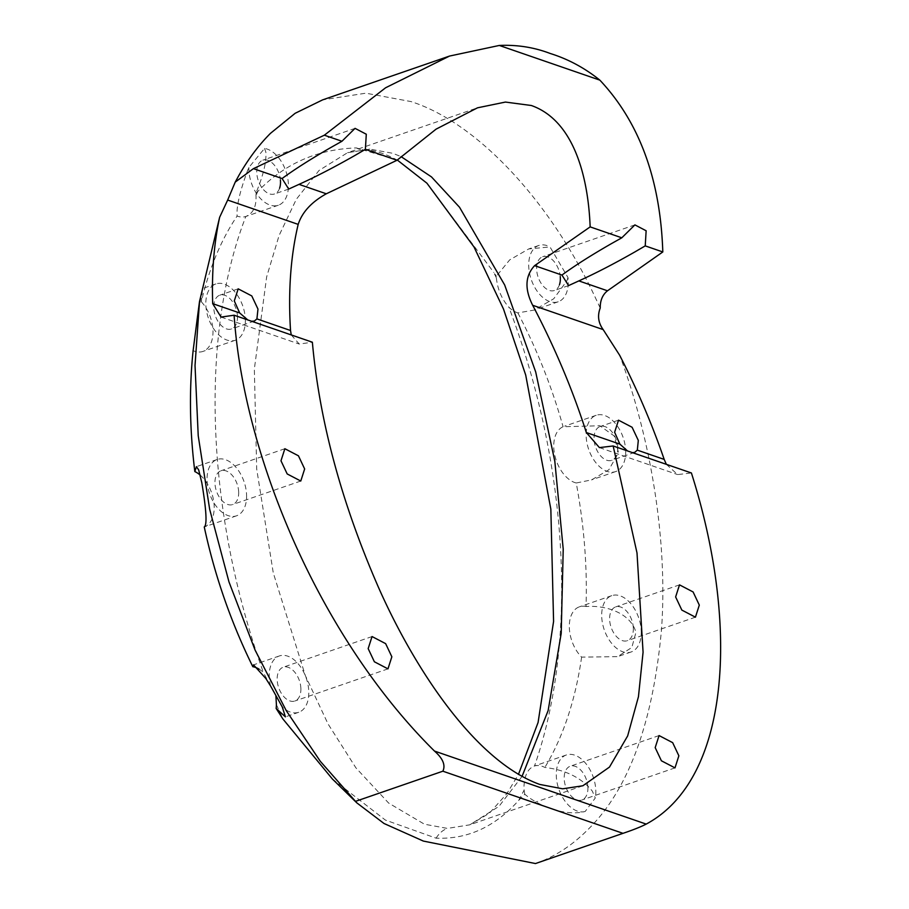 <?xml version="1.0" encoding="UTF-8"?>
<svg xmlns="http://www.w3.org/2000/svg" width="909" height="909" viewBox="0 0 909 909"><rect width="100%" height="100%" fill="white"/><g stroke="black" fill="none" stroke-linecap="round" stroke-linejoin="round"><path stroke-width="0.68" stroke-dasharray="4.54 3.41" d="M524.777 794.216A29.781 18.225 -109 0 1 524.129 790.103L523.959 787.489C524.311 775.616 527.822 768.446 534.503 765.98A29.781 18.225 -109 0 1 544.843 767.446C565.716 769.923 581.544 777.809 592.338 791.125L595.27 798L585.18 811.464C565.83 816.612 538.742 806.317 524.777 794.216L518.721 800.375C494.928 826.895 467.396 839.496 436.127 838.178L385.359 820.066L332.387 779.002M535.481 863.55C554.183 857.005 571.284 846.052 586.794 830.701C627.88 791.194 652.764 724.337 661.445 630.13C668.195 539.185 649.855 435.763 619.677 355.294M264.519 148.44L265.882 152.189C266.553 162.018 263.212 175.71 255.861 193.276A29.781 18.225 -109 0 1 255.986 194.935L255.986 195.071C256.611 206.332 253.236 213.456 245.85 216.456A29.781 18.225 -109 0 1 237.113 216.058C236.317 206.786 239.783 191.685 247.509 170.756L248.884 167.449L264.519 148.44A29.781 18.225 -109 0 1 288.38 183.891A29.781 18.225 -109 0 1 278.359 205.229A29.781 18.225 -109 0 1 248.907 170.278A29.781 18.225 -109 0 1 248.884 167.449M197.298 318.184L202.571 288.528L201.343 301.811C209.172 268.382 221.103 239.794 237.113 216.058M567.989 277.563L566.83 280.915L553.695 298.8L534.253 310.049L517.857 312.912A29.781 18.225 -109 0 1 508.87 307.174C501.813 299.243 497.643 289.517 496.371 277.995L496.359 277.893A29.781 18.225 -109 0 1 496.325 276.256L509.665 259.906L528.697 248.952L549.99 246.918L567.989 277.563A29.781 18.225 -109 0 1 568.216 280.438A29.781 18.225 -109 0 1 558.206 301.777A29.781 18.225 -109 0 1 528.754 266.814A29.781 18.225 -109 0 1 538.764 245.475A29.781 18.225 -109 0 1 549.99 246.918M559.467 284.687A17.873 10.931 -109 0 1 554.32 290.516A17.873 10.931 -109 0 1 536.651 269.541A17.873 10.931 -109 0 1 542.662 256.736A17.873 10.931 -109 0 1 560.251 276.62M576.249 482.986A29.781 18.225 -109 0 1 553.786 447.807A29.781 18.225 -109 0 1 563.091 426.741L599.883 425.764L614.223 435.99L618.518 452.693L608.848 469.794L591.543 479.895L576.249 482.986C584.089 525.504 587.35 566.693 586.044 606.542C605.894 604.939 630.914 613.177 635.936 632.437L631.835 647.469L617.62 656.639L581.612 657.127A29.781 18.225 -109 0 1 569.352 628.176A29.781 18.225 -109 0 1 579.363 606.837A29.781 18.225 -109 0 1 586.044 606.542M625.642 450.239A29.781 18.225 -109 0 1 615.632 471.589A29.781 18.225 -109 0 1 586.18 436.627A29.781 18.225 -109 0 1 596.19 415.288A29.781 18.225 -109 0 1 625.642 450.239M627.505 450.932L632.471 452.648M617.745 447.523A17.873 10.931 -109 0 1 611.734 460.329A17.873 10.931 -109 0 1 594.066 439.354A17.873 10.931 -109 0 1 600.076 426.548A17.873 10.931 -109 0 1 617.745 447.523M641.209 630.607A29.781 18.225 -109 0 1 631.187 651.958A29.781 18.225 -109 0 1 601.735 616.995A29.781 18.225 -109 0 1 611.757 595.656A29.781 18.225 -109 0 1 641.209 630.607M633.312 627.892A17.873 10.931 -109 0 1 627.301 640.697A17.873 10.931 -109 0 1 609.632 619.722A17.873 10.931 -109 0 1 615.643 606.917A17.873 10.931 -109 0 1 633.312 627.892M585.18 811.464A29.781 18.225 -109 0 1 556.308 776.32A29.781 18.225 -109 0 1 566.33 754.981A29.781 18.225 -109 0 1 595.781 789.944A29.781 18.225 -109 0 1 595.27 798M566.33 754.981L534.503 765.98C578.169 641.822 568.886 465.09 508.87 307.174M587.884 787.217A17.873 10.931 -109 0 1 581.874 800.022A17.873 10.931 -109 0 1 564.205 779.047A17.873 10.931 -109 0 1 570.216 766.242A17.873 10.931 -109 0 1 587.884 787.217M270.609 686.045A29.781 18.225 -109 0 1 269.291 677.307A29.781 18.225 -109 0 1 279.302 655.968A29.781 18.225 -109 0 1 308.753 690.92A29.781 18.225 -109 0 1 298.743 712.27A29.781 18.225 -109 0 1 282.267 706.952M259.02 669.104A29.781 18.225 -109 0 1 263.349 672.433L275.893 695.771M300.868 688.204A17.873 10.931 -109 0 1 294.857 701.009A17.873 10.931 -109 0 1 277.188 680.034A17.873 10.931 -109 0 1 283.188 667.229A17.873 10.931 -109 0 1 300.868 688.204M200.173 475.089A29.781 18.225 -109 0 1 214.16 505.643A29.781 18.225 -109 0 1 204.343 526.925M246.555 494.462A29.781 18.225 -109 0 1 236.533 515.812A29.781 18.225 -109 0 1 207.082 480.85A29.781 18.225 -109 0 1 217.103 459.511A29.781 18.225 -109 0 1 246.555 494.462M238.658 491.746A17.873 10.931 -109 0 1 232.647 504.552A17.873 10.931 -109 0 1 214.978 483.577A17.873 10.931 -109 0 1 220.989 470.771A17.873 10.931 -109 0 1 238.658 491.746M201.343 301.811A29.781 18.225 -109 0 1 212.945 330.069A29.781 18.225 -109 0 1 202.934 351.419A29.781 18.225 -109 0 1 193.117 350.669M245.328 318.889A29.781 18.225 -109 0 1 235.317 340.239A29.781 18.225 -109 0 1 205.866 305.276A29.781 18.225 -109 0 1 215.876 283.938A29.781 18.225 -109 0 1 245.328 318.889M247.771 319.934L251.588 321.252M237.442 316.173A17.873 10.931 -109 0 1 231.431 328.978A17.873 10.931 -109 0 1 213.763 308.003A17.873 10.931 -109 0 1 219.762 295.198A17.873 10.931 -109 0 1 237.442 316.173M278.359 205.229L245.85 216.456C198.878 337.637 206.479 513.755 263.349 672.433M279.62 188.152A17.873 10.931 -109 0 1 274.473 193.969A17.873 10.931 -109 0 1 256.804 173.005A17.873 10.931 -109 0 1 262.815 160.189A17.873 10.931 -109 0 1 280.404 180.084M600.224 308.037L595.906 298.822C550.399 200.934 476.839 122.476 410.948 101.569L365.873 93.184L322.65 99.865M255.861 193.276L258.065 191.129C284.903 163.552 317.65 149.144 356.339 147.917L397.21 160.075M276.404 704.668L282.96 719.042M258.065 191.129L255.986 194.935M496.359 277.893L493.826 272.461L496.325 276.256M517.857 312.912C536.81 348.965 551.888 386.904 563.091 426.741M581.612 657.127C575.442 700.112 563.182 736.892 544.843 767.446M518.721 800.375L524.129 790.103M666.354 464.329L677.625 474.578L691.408 472.975M291.255 334.932L299.243 344.045L312.366 342.216M426.923 183.198L493.826 272.461M356.339 147.906A27.077 20.907 -89.1 0 0 364.191 150.03A27.077 20.907 -89.1 0 0 369.838 149.121L392.813 153.303L401.039 156.609M436.127 838.189A27.077 20.907 90.9 0 1 447.433 828.406L424.458 824.224L388.632 803.056L355.896 767.844L328.047 723.95L305.322 675.535L273.268 572.863L256.69 468.987L254.338 369.111L266.667 276.836L279.086 235.488L296.289 199.332L318.991 170.494L347.545 152.689L369.838 149.121M522.027 776.445L498.973 806.363L469.737 824.838L447.433 828.406M558.206 301.777L534.253 310.049M538.764 245.475L528.697 248.952M568.568 285.596L554.32 290.516M615.632 471.589L591.543 479.895M634.664 452.409L611.734 460.329M631.187 651.958L617.62 656.639M695.43 617.177L627.301 640.697M674.989 767.878L581.874 800.022M298.743 712.27L285.415 716.871M279.302 655.968L253.531 664.865M387.961 668.865L294.857 701.009M236.533 515.812L204.286 526.947M300.777 481.031L232.647 504.552M235.317 340.239L202.934 351.419M254.315 321.07L231.431 328.978M288.721 189.061L274.473 193.969M397.722 160.359C384.416 153.189 373.247 149.746 364.191 150.03L347.545 152.689L477.509 107.819M582.851 785.774L469.737 824.827L489.303 813.316L506.938 793.557L518.448 774.4M355.055 128.351L262.815 160.189M238.181 288.835L219.762 295.198M215.876 283.938L202.571 288.528M284.858 448.716L220.989 470.771M217.103 459.511L196.435 466.647M372.054 636.55L283.188 667.229M659.07 735.563L570.216 766.242M679.512 584.862L615.643 606.917M611.757 595.656L579.363 606.837M618.518 420.174L600.076 426.548M596.19 415.288L564.728 426.139M634.902 224.887L542.662 256.736M221.046 317.071L299.243 344.045M599.417 447.603L677.625 474.578"/><path stroke-width="1.36" d="M251.588 321.252L254.315 321.07L256.917 318.9L290.528 330.501C288.096 291.425 290.653 256.054 298.186 224.387L227.67 200.06L219.637 217.285L199.514 301.504L195.026 365.486L198.23 435.809L209.661 509.267L229 581.987L255.122 650.162L286.233 710.622L320.309 761.31L356.805 802.852L384.018 823.497L423.344 841.075L535.481 863.55L622.995 833.337C633.243 829.883 640.97 826.804 646.197 824.099C729.654 779.377 740.233 626.835 691.408 472.975L613.155 445.978L599.417 447.603L586.339 432.548L619.87 444.115L627.505 450.932M227.67 200.06L235.215 182.118L253.418 168.642L324.354 135.191L341.954 141.259L355.055 128.351L366.293 134.225L365.384 149.349L354.851 155.496C334.523 167.086 315.912 176.71 299.004 184.368L326.308 193.787L397.017 160.257L436.081 129.146L477.509 107.819L505.427 102.069L531.299 105.489C572.795 120.068 588.1 174.289 590.157 226.886L534.606 265.644L561.932 275.075L568.568 285.596L578.851 280.904L607.496 290.789C602.565 294.721 600.133 300.47 600.224 308.037C597.293 315.673 598.281 322.854 603.178 329.603L532.674 305.276C524.493 289.028 525.141 275.825 534.606 265.644M324.354 135.191L385.621 87.764L449.535 56.063L322.65 99.865L295.141 113.295L270.473 133.339C258.69 145.133 248.123 159.234 238.783 175.63L235.215 182.118M356.805 802.852L332.387 779.002L282.96 719.042L276.131 708.452L285.415 716.871L282.267 706.952L270.609 686.045L265.837 678.5L253.531 664.865L252.816 666.706C230.909 622.12 214.717 575.545 204.264 526.947C207.229 525.05 206.411 510.29 201.798 482.679L198.696 469.953L196.435 466.647L194.833 471.578C189.651 429.548 189.083 389.245 193.117 350.669L197.298 318.184M561.932 275.075C574.431 265.894 590.793 255.486 611.018 243.862L621.801 237.806L634.902 224.887L646.14 230.761L645.231 245.885L634.698 252.032C614.37 263.621 595.759 273.245 578.851 280.904M560.251 276.62A17.873 10.931 -109 0 1 560.33 277.711A17.873 10.931 -109 0 1 559.467 284.687M632.471 452.648L634.664 452.409L637.323 450.137L664.184 459.397L666.354 464.329M619.87 444.115L614.632 432.252L618.518 420.174L632.096 427.264L638.311 440.422L637.323 450.137M699.305 605.099L695.43 617.177L681.841 610.087L675.626 596.929L679.512 584.862L693.101 591.952L699.305 605.099M678.864 755.799L674.989 767.878L661.4 760.788L655.184 747.63L659.07 735.563L672.66 742.653L678.864 755.799M275.893 695.771L276.404 704.668A29.781 18.225 -109 0 1 276.131 708.452M252.816 666.706A29.781 18.225 -109 0 1 259.02 669.104M391.847 656.787L387.961 668.865L374.372 661.775L368.168 648.617L372.054 636.55L385.643 643.64L391.847 656.787M304.651 468.953L300.777 481.031L287.187 473.941L280.983 460.783L284.858 448.716L298.447 455.807L304.651 468.953M355.351 801.408L442.865 771.196C445.717 765.185 442.922 758.47 434.479 751.061C319.616 637.47 243.487 455.886 234.113 315.218L221.046 317.071L212.695 303.651L239.669 312.957L247.771 319.934M239.669 312.957L234.295 300.913L238.181 288.835L251.77 295.925L257.974 309.083L256.917 318.9M253.418 168.642L282.085 178.528L288.721 189.061L299.004 184.368M282.085 178.528C294.584 169.358 310.946 158.95 331.171 147.326L341.954 141.259M280.404 180.084A17.873 10.931 -109 0 1 280.483 181.164A17.873 10.931 -109 0 1 279.62 188.152M645.231 245.885L662.809 251.952C660.423 179.539 639.436 122.26 599.849 80.14C584.726 67.97 568.182 59.085 550.229 53.483C534.06 47.313 517.085 44.643 499.302 45.45L449.535 56.063M662.809 251.952L607.496 290.789M532.674 305.276C554.706 347.158 572.602 389.575 586.339 432.548M613.155 445.978L637.004 552.956L643.072 652.196L638.448 696.726L627.653 735.926L609.484 767.071L582.851 785.774L562.648 788.807L539.719 784.422C475.407 761.174 415.129 669.672 379.155 588.918C341.75 503.62 319.491 421.39 312.366 342.216L234.113 315.218M212.695 303.651C211.661 272.37 213.979 243.589 219.637 217.285M603.178 329.603L619.677 355.294C637.289 389.597 652.117 424.298 664.184 459.397M590.157 226.886L621.801 237.806M194.833 471.578A29.781 18.225 -109 0 1 200.173 475.089M365.384 149.349L397.017 160.257M290.528 330.501L291.255 334.932M326.308 193.787C311.503 202.037 302.129 212.24 298.186 224.387M397.722 160.359L426.923 183.198L473.998 246.941L503.506 309.06L525.709 375.076L550.843 509.131L553.581 621.438L538.083 722.496L518.448 774.4M401.039 156.609L431.48 176.903L459.534 207.263L504.665 284.971L535.696 371.951L554.831 461.374L563.216 549.138L561.205 633.357L548.138 710.565L522.027 776.445M434.479 751.061L646.197 824.099M599.849 80.14L499.302 45.45M622.995 833.337L442.865 771.196M199.514 301.504L197.219 318.786"/></g></svg>

